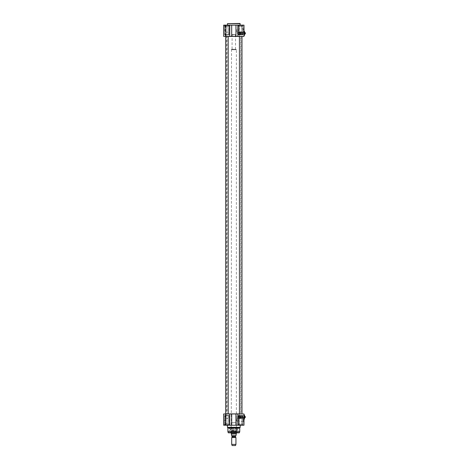 <?xml version="1.0" encoding="UTF-8"?>
<svg xmlns="http://www.w3.org/2000/svg" width="469" height="469" viewBox="0 0 469 469"><rect width="100%" height="100%" fill="white"/><g stroke="black" fill="none" stroke-linecap="round" stroke-linejoin="round"><path stroke-width="0.35" stroke-dasharray="2.35 1.76" d="M226.703 36.377L240.943 36.377L228.21 36.459M239.436 36.459L226.615 36.459L226.615 413.893L239.436 413.893M228.21 413.893L240.943 413.975L226.703 413.975M226.967 36.377L240.673 36.377L226.967 36.377L240.603 36.506L227.043 36.506L227.043 413.851L240.603 413.851L226.967 413.975L240.673 413.975L226.967 413.975M242.807 32.625L242.807 34.026L242.807 32.625L244.924 32.625M245.264 33.991L245.264 32.66M245.351 32.748L245.351 33.903M244.924 32.66L244.924 33.991L244.924 32.66M242.807 32.601L242.784 34.067L242.784 32.584L244.501 32.455L244.501 34.196L244.501 32.455M244.501 34.026L242.784 34.067L244.372 34.067L244.372 32.584L244.501 34.196M240.708 26.71L241.752 26.71L240.708 26.71M240.708 26.627L242.174 26.627L240.708 26.627M241.441 25.373L240.708 25.566L241.811 25.566L241.441 25.373L241.441 26.627L241.441 25.373L239.976 25.373L242.174 25.373L241.441 25.373L241.441 26.627L241.441 25.373M239.606 25.566L239.976 25.373L239.243 25.373L239.976 25.373L239.976 26.627L239.606 26.627L239.976 26.627L239.976 25.373L240.708 25.566L239.243 25.373L239.243 26.627L239.606 26.627L239.243 26.627L239.243 25.373L239.606 25.566M240.708 25.355L242.192 25.355L240.708 25.355M242.174 25.373L242.174 26.627L242.174 25.373L241.811 25.566L242.174 25.373M242.614 25.355L238.803 25.355L242.614 25.355M242.825 34.683L242.825 25.566L238.592 25.566L242.825 25.566L238.592 25.566L242.825 25.566L242.825 34.683L238.592 34.683L242.825 34.683M239.665 34.636L239.436 26.627L239.665 34.636L241.752 34.636L239.413 34.894L242.004 34.894L239.665 34.636M239.976 25.373L239.976 26.627L239.976 25.373M226.937 26.71L225.894 26.71L226.937 26.71M226.937 26.627L225.466 26.627L226.937 26.627M227.67 25.373L226.937 25.566L228.034 25.566L227.67 25.373L227.67 26.627L227.67 25.373L226.199 25.373L228.403 25.373L227.67 25.373L227.67 26.627L227.67 25.373M225.835 25.566L226.199 25.373L225.466 25.373L226.199 25.373L226.199 26.627L225.835 26.627L226.199 26.627L226.199 25.373L226.937 25.566L225.466 25.373L225.466 26.627L225.835 26.627L225.466 26.627L225.466 25.373L225.835 25.566M226.937 25.355L225.454 25.355L226.937 25.355M228.403 25.373L228.403 26.627L228.403 25.373L228.034 25.566L228.403 25.373M228.843 25.355L225.026 25.355L228.843 25.355M229.054 34.683L229.054 25.566L224.815 25.566L229.054 25.566L224.815 25.566L229.054 25.566L229.054 34.683L224.815 34.683L229.054 34.683M225.894 34.636L225.665 26.627L225.894 34.636L227.975 34.636L225.642 34.894L228.233 34.894L225.894 34.636M226.199 25.373L226.199 26.627L226.199 25.373M226.058 25.144L231.686 25.144L231.686 36.377L223.649 36.377L226.117 36.377L223.649 36.377L223.649 25.144L226.117 25.144L226.058 36.377L226.058 25.144M235.96 25.144L243.991 25.144L243.991 36.377L235.96 36.377L235.96 25.144L231.686 25.144M235.96 36.377L231.686 36.377M243.991 33.832L243.991 27.478L243.868 33.832M243.991 33.322L243.991 35.445L243.991 33.322M243.868 33.322L243.868 35.445L243.868 33.322M242.936 34.894L238.487 34.894L242.936 34.894L242.936 25.355L238.487 25.355L243.147 25.144L238.27 25.144L243.147 25.144L238.27 25.144L243.147 25.144L238.487 25.355L242.936 25.355L242.936 34.894L238.487 34.894L242.936 34.894M229.159 34.894L224.71 34.894L229.159 34.894L229.159 25.355L224.71 25.355L229.37 25.144L224.499 25.144L229.37 25.144L224.499 25.144L229.37 25.144L224.71 25.355L229.159 25.355L229.159 34.894L224.71 34.894L229.159 34.894M240.181 25.144L227.465 25.144L240.181 25.144M243.868 31.312L243.868 35.339L243.868 31.312L244.46 31.271L244.46 35.38M237.906 28.838L237.906 32.472L236.786 31.869L236.786 29.441L237.906 28.838L243.528 28.838L243.528 32.472L243.528 28.838L243.868 28.498L243.868 32.807L243.868 28.498M227.676 23.45L239.97 23.45M244.501 31.312L244.501 35.339M243.909 31.271L243.909 35.38L243.909 31.271M236.786 31.869L236.786 29.441M243.528 33.322L243.528 31.839L243.528 33.322M243.868 31.669L243.698 34.806L243.528 31.839L243.868 31.646L243.868 34.976L243.868 31.669M238.451 33.657C238.873 34.36 238.873 34.36 238.451 33.657C238.873 34.36 238.873 34.36 238.451 33.657L238.451 32.83L238.451 33.657M238.44 34.759L238.815 34.806L238.44 34.759M237.549 32.988L238.07 34.806L237.765 34.806L237.765 31.874C238.487 32.842 238.487 33.809 237.765 34.776L237.765 34.806M237.549 33.657L237.572 32.982L239.63 31.886L239.63 34.765L239.63 31.886L239.671 34.724L239.671 31.927L241.769 31.927L239.436 32.138L241.981 32.138L239.436 32.138L239.436 36.377M239.97 33.34L239.97 31.839L239.97 33.34M237.765 31.874L237.719 33.041C237.162 33.229 237.162 33.416 237.719 33.604L237.765 34.776M237.719 33.604C237.162 33.416 237.162 33.229 237.719 33.041C237.162 33.229 237.162 33.416 237.719 33.604L237.719 33.041M239.671 33.34L239.671 32.021L239.671 33.34C239.671 37.643 239.671 28.972 239.671 33.34M239.671 32.162L239.671 34.489L239.671 32.162L239.712 34.448L239.712 32.203L240.222 32.203L240.222 34.448L240.263 32.162L240.263 34.489L240.263 32.162M237.765 33.047L237.765 33.598M240.263 33.34L240.263 32.021L240.263 33.34M242.385 33.34L242.385 31.839L242.385 33.34M241.324 31.874L241.453 34.806L241.453 31.845L242.385 31.845L242.385 34.806L242.385 31.845L237.765 31.839M241.324 32.455L241.324 34.196M240.685 34.044L241.324 34.173L241.342 32.478L241.342 34.173L241.342 32.478L241.195 34.044L241.195 32.601L241.154 34.003L241.154 32.648L240.732 32.648L240.732 34.003L240.685 32.601L240.685 34.044L240.685 32.601M240.263 31.927L240.304 34.765L240.304 31.886L240.644 31.886L240.644 34.765L240.685 31.927M235.092 34.471L232.548 34.471L235.092 34.471L235.514 34.894L232.126 34.894L235.514 34.894L235.514 49.216L232.126 49.216L235.602 49.304L232.044 49.304L235.602 49.304M236.118 49.304L231.522 49.304L236.118 49.304L236.364 49.726L231.281 49.726L236.364 49.726L236.364 432.834M231.281 433.749L236.364 433.749M231.704 437.542L235.942 437.542M235.667 436.229L231.874 436.229M236.282 434.065L235.942 435.719C235.942 436.416 235.942 436.416 235.942 435.719L231.704 435.719C231.704 436.416 231.704 436.416 231.704 435.719L231.364 434.065M231.364 433.895L236.282 433.895M231.704 444.383L235.942 444.383M232.126 445.55L235.514 445.55M237.636 416.677L237.636 417.398L237.554 416.671M237.554 417.387L237.466 416.707L237.636 417.381M238.487 430.243L229.019 430.483L238.487 430.243M243.528 417.029L243.528 418.512L243.528 417.029M243.868 417.029L243.868 414.907L243.868 417.029M243.868 415.376L243.868 418.682L243.868 415.376L243.698 418.512L243.528 415.546L243.868 415.352M237.765 418.477L237.765 415.546L237.765 418.477C238.487 417.51 238.487 416.542 237.765 415.575M237.765 417.304L237.765 416.753M237.736 416.748L237.736 417.31M238.346 416.689L238.346 417.527L238.346 416.689C238.897 415.851 238.897 415.851 238.346 416.689C238.897 415.851 238.897 415.851 238.346 416.689C238.897 415.851 238.897 415.851 238.346 416.689M238.44 415.593L238.815 415.546L238.44 415.593M239.858 417.029L239.858 418.512L239.858 417.029M239.565 417.029L239.565 418.33L239.565 417.029M239.565 415.628L239.565 418.424L239.518 415.587L239.518 418.471L239.518 415.587L239.337 418.471L239.337 415.587L239.014 415.739L239.014 418.319L238.815 415.546L240.157 415.727L240.157 418.33L239.858 415.546L242.385 415.546L242.385 418.512L242.385 415.546L242.385 418.512L242.385 415.546L241.453 415.546L241.453 418.512L241.324 415.581M241.324 416.161L241.324 417.897M241.342 417.879L241.218 416.179L241.342 417.879M239.565 415.862L239.565 418.196L239.565 415.862L240.116 415.903L240.116 418.155L240.157 415.862L240.157 418.196L240.157 415.862M240.157 417.029C240.157 421.361 240.157 412.691 240.157 417.029M240.157 415.628L240.198 418.471L240.198 415.587L240.538 415.587L240.538 418.471L240.579 415.628M240.579 417.75L241.218 417.879L241.218 416.179L241.089 417.75L241.089 416.308L241.048 417.709L241.048 416.349L240.62 416.349L240.62 417.709L240.579 416.308L240.579 417.75L240.579 416.308M241.447 424.978L240.714 424.785L241.805 424.785L241.447 424.978L241.447 423.724L241.435 424.978L239.981 424.978L242.174 424.978L241.441 424.978L241.441 423.724L241.441 424.978M242.174 424.978L239.225 424.996L242.192 424.996L239.225 424.996L242.192 424.996L241.811 424.785L242.174 424.978L242.174 423.724L242.174 424.978L241.811 424.785M239.606 424.785L239.97 424.978L239.243 424.978L239.976 424.978L239.981 423.724L239.606 423.724L239.976 423.724L239.97 424.978L240.708 424.785L239.243 424.978L239.606 424.785L239.243 424.978L239.243 423.724L239.606 423.724L239.243 423.724L239.243 424.978M242.614 424.996L238.592 424.785L242.825 424.785L238.592 424.785L242.825 424.785L242.825 415.675L238.592 415.675L242.825 415.675L238.592 415.675L242.825 415.675L242.825 424.785M242.614 415.458L238.803 415.458L242.825 415.675M239.665 415.716L241.752 415.716L239.665 415.716L239.436 423.724L239.665 415.716L241.752 415.716L239.413 415.458L242.004 415.458L239.665 415.716M239.976 424.978L239.976 423.724L239.976 424.978M226.937 423.642L225.894 423.642L226.937 423.642M226.937 423.724L225.466 423.724L226.937 423.724M227.67 424.978L226.937 424.785L228.034 424.785L227.67 424.978L227.67 423.724L227.67 424.978L226.199 424.978L228.403 424.978L227.67 424.978L227.67 423.724L227.67 424.978M225.835 424.785L226.199 424.978L225.466 424.978L226.199 424.978L226.199 423.724L225.835 423.724L226.199 423.724L226.199 424.978L226.937 424.785L225.466 424.978L225.466 423.724L225.835 423.724L225.466 423.724L225.466 424.978L225.835 424.785M226.937 424.996L225.454 424.996L226.937 424.996M228.403 424.978L228.403 423.724L228.403 424.978L228.034 424.785L228.403 424.978M228.843 424.996L225.026 424.996L228.843 424.996M229.054 415.675L229.054 424.785L224.815 424.785L229.054 424.785L224.815 424.785L229.054 424.785L229.054 415.675L224.815 415.675L229.054 415.675M225.894 415.716L225.665 423.724L225.894 415.716L227.975 415.716L225.642 415.458L228.233 415.458L225.894 415.716M226.199 424.978L226.199 423.724L226.199 424.978M237.091 427.751L230.431 427.54L237.214 427.452L230.431 427.452L237.384 427.751L230.261 427.751L237.384 427.751M236.493 422.663L231.153 422.663L236.493 422.663L231.281 422.792L236.364 422.792L236.364 427.622L231.281 427.622L236.493 427.751L231.153 427.751L236.493 427.751M229.452 428.004L238.193 428.004L229.452 428.004L229.159 428.631L238.487 428.631L229.159 428.631L229.159 427.751L238.487 427.751L229.159 427.751M237.636 428.004L230.003 428.004L237.636 428.004L237.531 429.797L230.531 429.839L237.115 429.839L236.669 428.232L230.971 428.232L236.669 428.232M236.663 432.043L230.983 432.043L236.663 432.043L236.868 431.451L230.771 431.451L230.537 432.541L237.109 432.541L230.537 432.541M236.493 432.043L231.153 432.043L236.493 432.043L231.276 431.89L231.111 431.04L236.534 431.04L231.111 431.04L231.111 430.137L236.534 430.137L231.111 430.137L231.147 428.361L236.493 428.361L231.147 428.361M231.1 428.361L236.546 428.361L231.1 428.232M229.247 432.541L238.487 432.453L229.159 432.623L238.698 432.834L228.948 432.834L238.698 432.834M230.971 428.232L230.326 429.997L237.531 429.797L230.115 429.797L230.003 428.004M227.887 428.062L239.753 428.062M227.465 427.329L240.181 427.329M240.181 425.207L227.465 425.207L240.181 425.207M231.686 425.207L223.649 425.207L226.117 425.207L223.649 425.207L223.649 413.975L231.686 413.975L231.686 425.207L235.96 425.207L235.96 413.975L243.991 413.975L243.991 425.207L235.96 425.207M231.686 413.975L235.96 413.975M226.058 413.975L226.058 425.207L226.058 413.975M243.991 416.519L243.991 422.88L243.868 416.519M243.991 417.029L243.991 414.907L243.991 417.029M228.368 432.834L239.272 432.834M238.399 432.541L228.948 432.834M225.278 413.975L226.117 413.975L225.278 413.975L225.278 425.207L225.278 413.975M242.936 415.458L238.487 415.458L242.936 415.458L242.936 424.996L238.487 424.996L243.147 425.207L238.27 425.207L243.147 425.207L238.27 425.207L243.147 425.207L238.487 424.996L242.936 424.996L242.936 415.458L238.487 415.458L242.936 415.458M229.159 415.458L224.71 415.458L229.159 415.458L229.159 424.996L224.71 424.996L229.37 425.207L224.499 425.207L229.37 425.207L224.499 425.207L229.37 425.207L224.71 424.996L229.159 424.996L229.159 415.458L224.71 415.458L229.159 415.458M243.868 415.018L243.868 419.04L243.868 415.018L244.46 414.971L244.46 419.087M243.868 421.854L243.868 417.545L243.868 421.854L243.528 421.514L243.528 417.885L243.528 421.514L237.906 421.514L236.786 420.91L236.786 418.483L237.906 417.885L237.906 421.514M238.487 427.751L238.487 428.631L238.193 428.004M242.702 416.331L242.702 417.727L242.702 416.331L244.818 416.331M245.158 417.697L245.158 416.361M245.24 416.454L245.24 417.603M244.818 416.361L244.818 417.697L244.818 416.361M242.702 416.308L242.678 417.768L242.678 416.284L244.501 416.161L244.501 417.897L244.501 416.161M242.702 417.75L244.372 417.768L244.372 416.284L244.501 417.897M244.501 415.018L244.501 419.04M243.909 414.971L243.909 419.087L243.909 414.971M236.786 418.483L236.786 420.91M239.647 31.927L241.981 32.138L239.436 32.138L239.436 418.213L241.981 418.213L239.436 418.213L241.981 418.213L239.436 418.213L239.436 413.975M225.665 36.377L225.665 32.138L228.21 32.138L225.665 32.138L228.21 32.138L225.665 32.138L225.665 418.213L228.21 418.213L225.665 418.213L228.21 418.213L225.665 418.213L227.993 418.424L225.665 418.213L225.665 413.975M237.871 25.144L237.871 36.377M229.769 36.377L229.769 25.144M225.278 25.144L225.278 36.377L225.278 25.144M240.181 23.661L227.465 23.661M239.12 32.033L239.12 34.612L239.12 32.033M239.442 31.886L239.442 34.765L239.442 31.886M232.149 437.19L235.497 437.19M235.579 437.337L232.061 437.337M235.497 436.399L232.149 436.399M239.606 415.903L239.606 418.155L239.606 415.903M231.276 428.502L236.37 428.502L231.276 428.502M231.153 432.043L236.364 431.89L236.493 428.361M230.983 432.043L230.771 431.451L236.968 431.374L230.566 431.48L237.074 431.48L237.109 432.541M227.916 431.756L239.723 431.756M227.887 431.539L239.753 431.539M229.769 425.207L229.769 413.975M237.871 413.975L237.871 425.207M228.163 432.682L239.477 432.682M240.943 36.377L240.943 413.975M240.673 413.975L240.673 36.377M241.752 26.71L242.004 34.894L241.752 26.71M238.592 25.566L238.803 34.894L238.592 25.566M227.975 26.71L228.233 34.894L227.975 26.71M224.815 25.566L225.026 34.894L224.815 25.566M225.771 36.377L225.771 25.144M226.117 25.144L226.117 36.377L226.117 25.144M238.487 34.894L238.27 25.144L238.487 34.894M224.71 34.894L224.499 25.144L224.71 34.894M237.906 32.472L243.528 32.472L243.868 32.807M243.868 34.976L243.528 34.806L243.868 35.005M241.324 34.77L238.815 34.806L238.815 34.249L239.671 34.724M239.97 34.806L239.671 34.63L239.97 34.448L239.97 34.806M239.97 31.839L239.671 32.021L239.97 32.203L239.97 31.839M239.671 34.489L240.263 34.489M240.263 34.724L240.685 34.724M232.548 34.471L232.126 34.894L232.044 49.304M231.522 49.304L231.281 432.834M243.868 418.682L243.528 418.512L243.868 418.706M239.565 418.424L237.765 417.439M237.765 415.546L238.07 415.546L237.765 416.613M241.324 418.477L237.765 418.512M239.858 418.512L239.858 418.155L240.157 418.33L239.858 418.512M240.157 418.196L239.565 418.196M240.157 418.424L240.579 418.424M241.752 423.642L242.004 415.458L241.752 423.642M238.592 424.785L238.803 415.458L238.592 424.785M227.975 423.642L228.233 415.458L227.975 423.642M224.815 424.785L225.026 415.458L224.815 424.785M230.555 427.751L230.431 427.452L230.261 427.751M231.153 427.751L231.153 422.663M225.771 413.975L225.771 425.207M226.117 425.207L226.117 413.975L226.117 425.207M238.487 415.458L238.27 425.207L238.487 415.458M224.71 415.458L224.499 425.207L224.71 415.458M237.906 417.885L243.528 417.885L243.868 417.545M242.702 417.727L244.501 417.727M241.981 413.975L241.981 36.377M228.21 36.377L228.21 413.975"/><path stroke-width="0.7" d="M228.21 36.459L239.436 36.459M239.436 413.893L228.21 413.893M245.264 32.66L244.924 32.66L245.264 32.66L245.264 33.991L244.924 34.026L245.264 33.991M244.501 32.625L244.924 32.625M245.351 33.903L245.351 32.748M231.686 25.144L223.649 25.144L223.649 36.377L231.686 36.377L231.686 25.144L235.96 25.144L235.96 36.377L243.991 36.377L243.991 25.144L235.96 25.144M231.686 36.377L235.96 36.377M240.181 25.144L239.97 23.45L227.465 23.661L240.181 23.661M244.46 31.271L244.46 35.38L244.501 31.312L243.909 31.271M236.364 432.834L236.364 433.749L231.281 433.749L231.281 432.834M235.579 437.337L232.149 437.19L235.942 437.542L231.704 437.542L231.704 444.383L235.942 444.383L235.942 437.542M232.149 437.19L232.149 436.399L235.497 436.399L235.497 437.19M235.497 436.399L231.704 436.199M231.364 434.065L231.704 435.719C231.704 436.416 231.704 436.416 231.704 435.719L235.942 435.719L236.282 433.895L231.364 434.065M235.942 435.719C235.942 436.416 235.942 436.416 235.942 435.719M235.942 444.383L235.514 445.55L232.126 445.55L231.704 444.383M239.753 431.539L227.887 431.539L239.753 431.539L239.753 428.062L227.887 428.062L227.887 431.539M239.753 428.062L240.181 427.329L227.465 427.329L227.887 428.062M240.181 425.207L240.181 427.329M235.96 425.207L243.991 425.207L243.991 413.975L235.96 413.975L235.96 425.207L231.686 425.207L231.686 413.975L223.649 413.975L223.649 425.207L231.686 425.207M235.96 413.975L231.686 413.975M239.723 431.756L239.272 432.834L228.368 432.834L227.916 431.756M245.158 416.361L244.818 416.361L245.158 416.361L245.158 417.697L244.818 417.727L245.158 417.697M244.501 416.331L244.818 416.331M245.24 417.603L245.24 416.454M244.46 414.971L244.46 419.087L244.501 415.018L243.909 414.971M239.436 36.377L239.436 413.975M225.665 36.377L225.665 413.975M229.769 25.144L229.769 36.377M237.871 36.377L237.871 25.144M237.871 425.207L237.871 413.975M229.769 413.975L229.769 425.207M239.477 432.682L228.163 432.682M244.501 34.026L244.924 34.026M227.465 25.144L227.465 23.661M243.991 35.38L244.46 35.38M232.061 437.337L231.704 437.542M227.465 425.207L227.465 427.329M244.501 417.727L244.818 417.727M243.991 419.087L244.46 419.087M241.981 36.377L241.981 413.975M228.21 36.377L228.21 413.975"/></g></svg>
